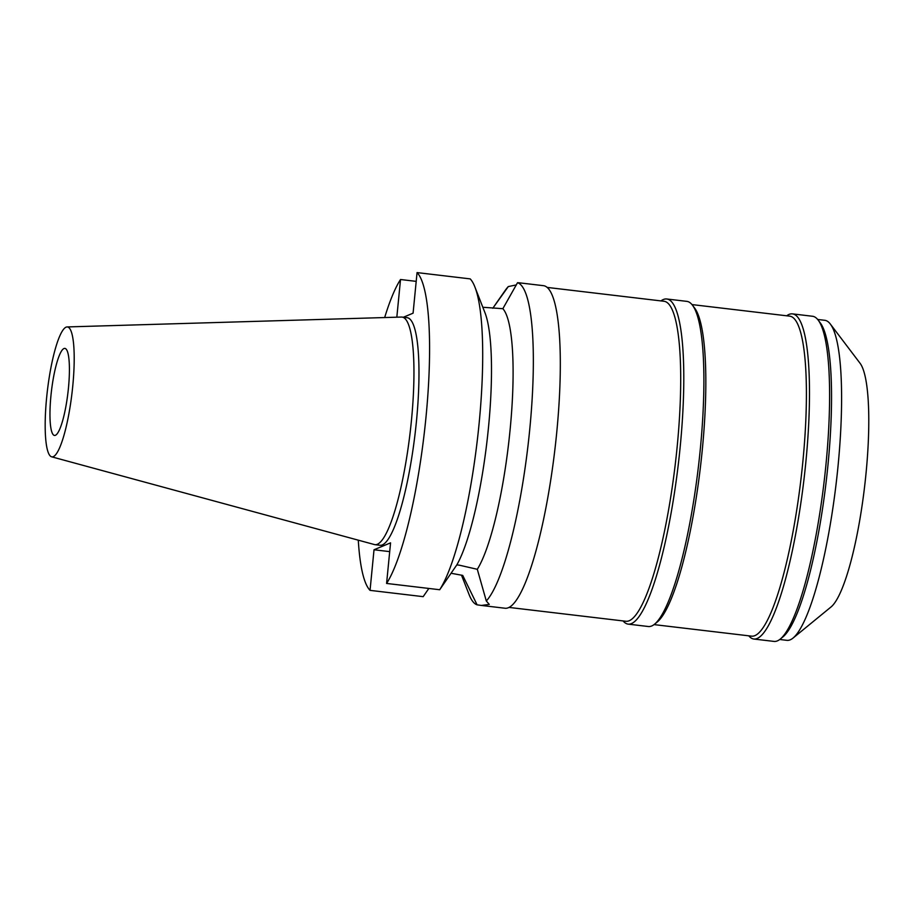 <?xml version="1.0" encoding="UTF-8"?>
<svg xmlns="http://www.w3.org/2000/svg" width="914" height="914" viewBox="0 0 914 914"><rect width="100%" height="100%" fill="white"/><g stroke="black" fill="none" stroke-linecap="round" stroke-linejoin="round"><path stroke-width="1.37" d="M72.72 386.462A65.42 12.373 96.8 0 1 51.652 456.817A65.42 12.373 96.8 0 1 46.66 397.373A65.42 12.373 96.8 0 1 67.042 326.938A65.42 12.373 96.8 0 1 72.72 386.462M68.424 388.256A43.826 8.283 -83.2 0 0 64.848 348.394A43.826 8.283 -83.2 0 0 50.956 395.568A43.826 8.283 -83.2 0 0 54.532 435.441A43.826 8.283 -83.2 0 0 68.424 388.256M67.042 326.938L401.406 317.055A114.593 21.673 96.8 0 1 402.011 317.078A114.593 21.673 96.8 0 1 411.357 421.32A114.593 21.673 96.8 0 1 375.037 544.675A114.593 21.673 96.8 0 1 374.443 544.561L51.652 456.817M375.037 544.675L380.064 545.281A114.593 21.673 -83.2 0 0 416.384 421.914A114.593 21.673 -83.2 0 0 407.038 317.672L402.011 317.078M403.382 317.238L413.082 313.182L417.058 272.589A162.418 30.71 96.8 0 1 425.913 417.927A162.418 30.71 96.8 0 1 386.588 583.44L390.564 542.847L374.02 549.771L370.044 590.364A162.418 30.71 96.8 0 1 358.288 540.174M384.668 317.546A162.418 30.71 96.8 0 1 400.526 279.513L396.825 317.181M389.707 551.622L374.02 549.771M451.082 573.261L462.724 575.409L477.097 604.828L481.392 605.445L489.264 604.405L486.305 600.966L477.302 569.296L459.331 565.183L456.829 564.886L439.703 589.736L386.588 583.44M477.302 569.296A136.643 25.843 -83.2 0 0 510.012 430.654A136.643 25.843 -83.2 0 0 502.86 308.692L482.821 307.264M439.703 589.736A162.418 30.71 -83.2 0 0 479.039 424.222A162.418 30.71 -83.2 0 0 474.869 286.916L484.911 312.588A136.643 25.843 96.8 0 1 488.419 428.095A136.643 25.843 96.8 0 1 456.829 564.886M474.869 286.916A162.418 30.71 -83.2 0 0 470.184 278.884L417.058 272.589M416.201 281.363L400.526 279.513M428.849 588.445L423.171 596.659L370.044 590.364M502.86 308.692L517.518 282.712A162.418 30.71 96.8 0 1 529.663 430.22A162.418 30.71 96.8 0 1 486.305 600.966M516.387 284.905L508.298 286.573L492.783 308.258M517.518 282.712L519.678 282.86M481.392 605.445L505.168 608.256A162.418 30.71 -83.2 0 0 556.637 433.419A162.418 30.71 -83.2 0 0 543.396 285.671L519.62 282.86M494.508 305.767L505.145 290.503A162.418 30.71 96.8 0 1 508.298 286.573M477.097 604.828A162.418 30.71 96.8 0 1 469.111 594.614L461.501 575.157M509.155 607.433L625.999 621.28A161.127 30.47 -83.2 0 0 677.057 447.826A161.127 30.47 -83.2 0 0 663.918 301.254L547.075 287.407M660.993 300.9A163.709 30.962 96.8 0 1 666.729 298.992A163.709 30.962 96.8 0 1 680.085 447.906A163.709 30.962 96.8 0 1 628.204 624.136A163.709 30.962 96.8 0 1 623.074 620.926M628.204 624.136L648.312 626.513A163.709 30.962 -83.2 0 0 654.595 624.182A163.709 30.962 -83.2 0 0 700.193 450.294A163.709 30.962 -83.2 0 0 692.401 305.116A163.709 30.962 -83.2 0 0 686.848 301.369L666.729 298.992M692.401 305.116L694.526 307.915A161.127 30.47 96.8 0 1 702.192 450.808A161.127 30.47 96.8 0 1 657.315 621.954L654.595 624.182M654.058 624.605L751.696 636.167A161.127 30.47 -83.2 0 0 802.755 462.724A161.127 30.47 -83.2 0 0 789.616 316.141L691.978 304.579M786.691 315.798A163.709 30.962 96.8 0 1 792.438 313.879A163.709 30.962 96.8 0 1 805.782 462.804A163.709 30.962 96.8 0 1 753.901 639.035A163.709 30.962 96.8 0 1 748.772 635.824M753.901 639.035L774.021 641.411A163.709 30.962 -83.2 0 0 780.293 639.069A163.709 30.962 -83.2 0 0 825.902 465.192A163.709 30.962 -83.2 0 0 818.11 320.014A163.709 30.962 -83.2 0 0 812.546 316.267L792.438 313.879M818.11 320.014L820.224 322.813A161.127 30.47 96.8 0 1 827.901 465.694A161.127 30.47 96.8 0 1 783.012 636.841L780.293 639.069M779.756 639.492L786.897 640.337A161.127 30.47 -83.2 0 0 793.078 638.041A161.127 30.47 -83.2 0 0 837.955 466.894A161.127 30.47 -83.2 0 0 830.289 324.002A161.127 30.47 -83.2 0 0 824.816 320.311L817.676 319.466M793.078 638.041L831.134 606.885A125.035 23.65 -83.2 0 0 865.958 474.069A125.035 23.65 -83.2 0 0 860.005 363.189L830.289 324.002"/></g></svg>
